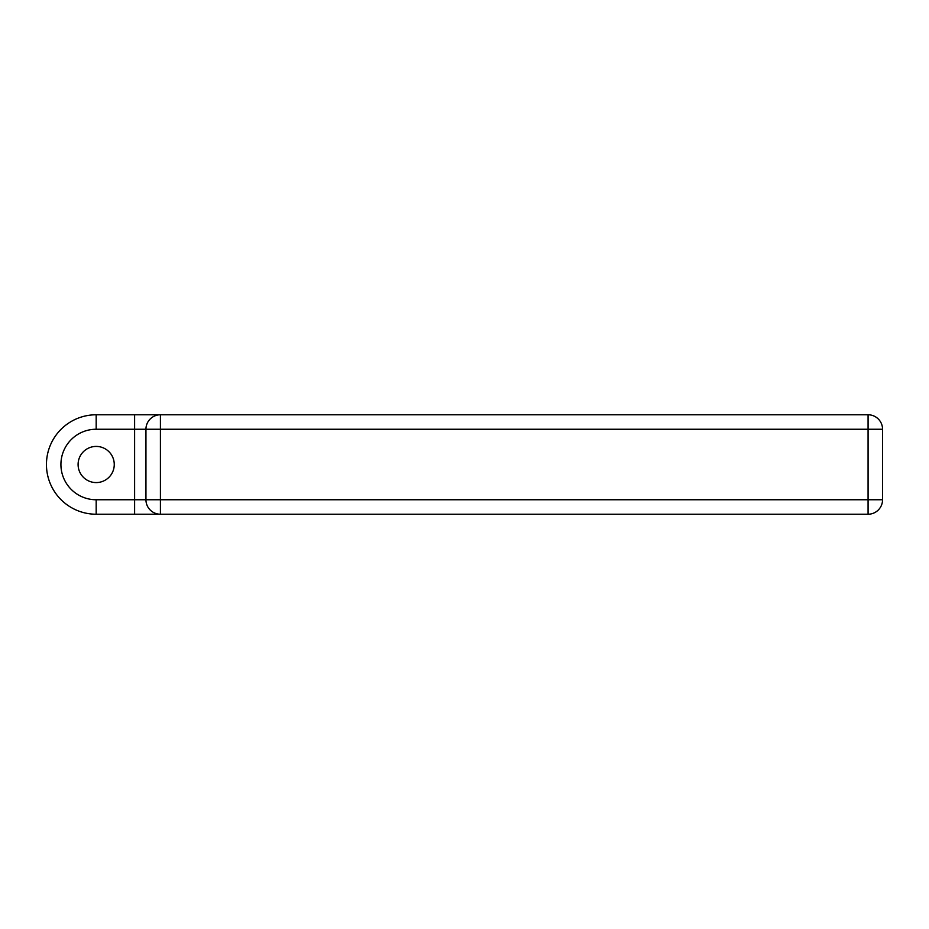 <?xml version="1.0" encoding="UTF-8"?>
<svg xmlns="http://www.w3.org/2000/svg" width="929" height="929" viewBox="0 0 929 929"><rect width="100%" height="100%" fill="white"/><g stroke="black" fill="none" stroke-linecap="round" stroke-linejoin="round"><path stroke-width="1.39" d="M134.612 514.225L96.175 514.225A49.725 49.725 0 0 1 46.45 464.5A49.725 49.725 0 0 1 96.175 414.775L868.081 414.775L868.081 429.244L882.55 429.244L882.55 499.756A14.469 14.469 0 0 1 868.081 514.225L134.612 514.225L134.612 429.244L96.175 429.244A35.256 35.256 0 0 0 60.919 464.5A35.256 35.256 0 0 0 96.175 499.756L145.946 499.756L145.946 429.244L160.415 429.244L160.415 499.756L868.081 499.756L868.081 429.244L160.415 429.244L160.415 414.775L154.365 414.775M114.255 464.5A18.081 18.081 0 0 0 96.175 446.419A18.081 18.081 0 0 0 78.094 464.5A18.081 18.081 0 0 0 96.175 482.581A18.081 18.081 0 0 0 114.255 464.5M154.365 514.225L160.415 514.225L160.415 499.756L145.946 499.756A14.469 14.469 0 0 0 160.415 514.225M882.55 499.756L882.469 501.3L882.55 499.756A14.469 14.469 0 0 1 868.081 514.225L868.081 499.756L882.55 499.756M882.55 429.244A14.469 14.469 0 0 0 868.081 414.775A14.469 14.469 0 0 1 882.55 429.244M96.175 499.756L96.175 514.225A49.725 49.725 0 0 1 46.45 464.5A49.725 49.725 0 0 1 96.175 414.775L96.175 429.244M134.612 414.775L134.612 429.244L145.946 429.244A14.469 14.469 0 0 1 160.415 414.775"/></g></svg>

